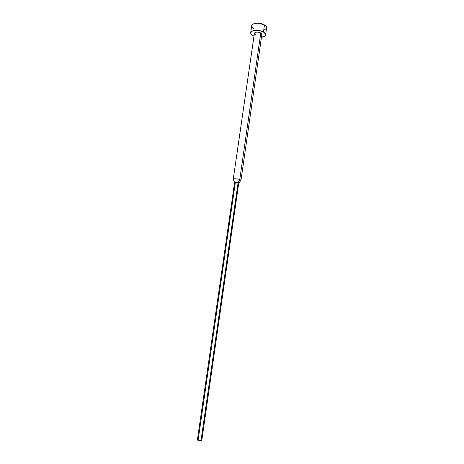 <?xml version="1.0" encoding="UTF-8"?>
<svg xmlns="http://www.w3.org/2000/svg" width="464" height="464" viewBox="0 0 464 464"><rect width="100%" height="100%" fill="white"/><g stroke="black" fill="none" stroke-linecap="round" stroke-linejoin="round"><path stroke-width="0.7" d="M265.611 34.881L266.609 27.869C266.713 26.848 266 25.874 264.474 24.946L263.465 32.028C264.996 32.938 265.71 33.895 265.605 34.893C265.321 36.151 263.941 36.94 261.458 37.265L265.025 35.943L265.495 34.029L263.465 32.028L259.602 30.63L255.241 30.334L251.882 31.239L250.67 33.008L251.273 34.377L253.994 36.186L252.909 35.658C251.326 34.742 250.589 33.768 250.688 32.741C250.786 29.94 259.295 29.435 263.465 32.028L264.474 24.946C260.321 22.313 251.819 22.858 251.708 25.723L252.23 24.714L253.831 23.745L256.267 23.246L259.15 23.299L264.474 24.946L266.087 26.274L266.62 27.683M201.672 440.44L200.982 440.8L238.084 182.717L200.982 440.8L201.77 440.591L238.734 183.152L238.084 182.717L239.766 179.522L260.791 32.944L261.87 34.394L260.791 32.944L239.766 179.522L240.984 180.345L240.746 180.589L240.978 180.293L239.766 179.522L238.084 182.717L238.734 183.123L240.978 180.293M197.386 439.93L198.18 439.75L235.265 182.996L234.616 182.526C235.236 182.207 236.396 182.271 238.084 182.717C236.315 182.259 235.155 182.207 234.604 182.555L197.38 439.959C197.838 440.429 199.039 440.713 200.982 440.8L197.38 439.953M239.766 179.522C236.594 178.675 234.424 178.565 233.259 179.179L233.241 179.232C234.274 178.559 236.449 178.652 239.766 179.522M260.791 32.944C257.648 31.72 255.525 31.842 254.411 33.309L255.02 32.55L256.696 32.109L258.866 32.254L260.791 32.944M261.806 34.609L260.78 35.363M255.513 34.765L254.405 33.431M266.464 28.345L264.387 29.882M253.918 28.698L252.294 27.393L251.697 25.996M261.87 34.388L240.984 180.345M233.259 179.179L234.616 182.526M254.411 33.309L233.241 179.232M251.708 25.723L250.688 32.741"/></g></svg>
